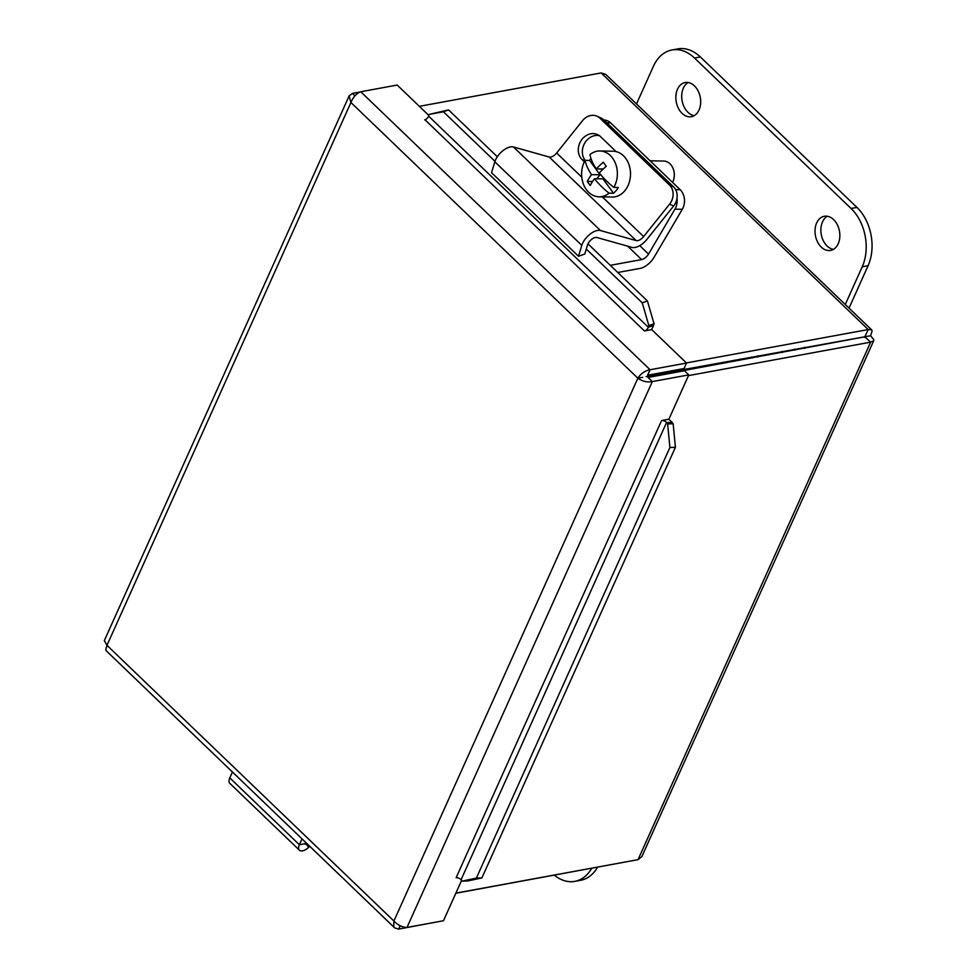 <?xml version="1.0" encoding="UTF-8"?>
<svg xmlns="http://www.w3.org/2000/svg" width="978" height="978" viewBox="0 0 978 978"><rect width="100%" height="100%" fill="white"/><g stroke="black" fill="none" stroke-linecap="round" stroke-linejoin="round"><path stroke-width="1.47" d="M740.236 360.21A8.729 6.149 79.6 0 1 740.15 359.085M751.972 356.921A8.729 6.149 79.6 0 1 752.302 357.997M734.637 361.237A16.797 11.834 79.6 0 1 734.502 360.124M757.632 355.882A16.797 11.834 79.6 0 1 757.889 356.97M782.009 351.395A16.797 11.834 79.6 0 1 782.278 352.483M794.662 349.073A34.988 24.658 79.6 0 1 794.894 350.173M804.429 347.288A34.988 24.658 79.6 0 1 804.649 348.376M838.219 243.718A17.359 12.225 79.6 0 1 830.566 250.417A17.359 12.225 79.6 0 1 815.407 235.564A17.359 12.225 79.6 0 1 824.295 216.285A17.359 12.225 79.6 0 1 837.302 224.708A17.359 12.225 79.6 0 1 838.219 243.718M827.327 216.26A17.359 12.225 -100.4 0 0 821.263 234.488A17.359 12.225 -100.4 0 0 833.403 249.366M699.05 109.988A17.359 12.225 79.6 0 1 691.397 116.7A17.359 12.225 79.6 0 1 676.238 101.834A17.359 12.225 79.6 0 1 685.126 82.555A17.359 12.225 79.6 0 1 698.133 90.978A17.359 12.225 79.6 0 1 699.05 109.988M688.145 82.531A17.359 12.225 -100.4 0 0 682.094 100.758A17.359 12.225 -100.4 0 0 694.233 115.648M636.507 103.925L653.463 66.198A41.981 29.584 79.6 0 1 671.972 49.976A41.981 29.584 79.6 0 1 694.502 58.032L851.068 208.473A41.981 29.584 79.6 0 1 862.229 266.786L845.273 304.513M849.026 308.131L868.085 265.71A41.981 29.584 -100.4 0 0 856.936 207.397L700.358 56.956A41.981 29.584 -100.4 0 0 677.84 48.9L671.972 49.976M591.714 868.305A41.981 29.584 79.6 0 1 574.807 881.361L580.663 880.286A41.981 29.584 -100.4 0 0 597.57 867.229M574.807 881.361A41.981 29.584 79.6 0 1 554.355 875.163M617.766 272.495L640.187 268.375A14.108 7.152 133.9 0 0 654.025 257.361L682.289 209.304A13.998 10.917 -89 0 0 680.187 189.72L610.602 122.861A13.998 10.917 -89 0 0 604.257 120.086L604.062 120.086M676.996 198.289A13.998 10.917 91 0 1 674.93 209.17L648.536 254.072A7.054 3.582 -46.1 0 1 641.617 259.573L610.309 265.319M302.019 838.867L299.378 844.747A9.218 4.67 133.9 0 0 299.427 850.212L229.83 783.354A9.218 4.67 -46.1 0 1 229.793 777.889L232.434 772.009M299.427 850.212A9.218 4.67 133.9 0 0 308.632 847.351L309.745 846.288M305.723 842.425L305.16 844.234L306.09 843.953L305.356 843.244M306.701 843.366L306.09 843.953L308.632 847.351M581.763 177.128L556.653 153.008L582.57 120.612A13.998 11.87 114.4 0 1 597.045 116.223A13.998 11.87 114.4 0 1 599.917 118.167L603.964 120.001A13.998 11.87 -65.6 0 0 601.103 118.057L597.045 116.223M673.61 206.016L646.923 239.378A14.108 7.152 -46.1 0 1 632.045 247.41L596.886 237.507A7.054 3.582 133.9 0 0 587.558 244.928L584.795 254.035L578.511 256.248L581.8 245.38A14.108 7.152 -46.1 0 1 600.455 230.539L636.189 240.6A7.054 3.582 133.9 0 0 643.634 236.59L669.563 204.182L673.61 206.016A13.998 11.87 -65.6 0 0 673.549 186.859L669.502 185.025L599.917 118.167M673.549 186.859L603.964 120.001M669.502 185.025A13.998 11.87 114.4 0 1 669.563 204.182M584.392 161.773L582.142 159.622A14.89 12.628 114.4 0 1 580.834 140.991A14.89 12.628 114.4 0 1 597.472 134.561A14.89 12.628 114.4 0 1 600.529 136.627L616.103 151.602M599.404 135.685A14.89 12.628 -65.6 0 0 584.648 143.24A14.89 12.628 -65.6 0 0 585.199 160.368M556.653 153.008A7.054 3.582 -46.1 0 1 549.208 157.03L513.462 146.969A14.108 7.152 133.9 0 0 494.819 161.798L491.531 172.666L578.511 256.248M594.49 178.729L603.01 178.888L613.487 193.241L609.037 193.167A41.687 18.716 -140.2 0 1 594.49 178.729A41.797 18.215 143.9 0 0 590.26 185.478A39.487 17.726 -140.2 0 1 587.289 181.407L592.558 181.492M587.289 181.407A41.797 18.215 -36.1 0 1 591.519 174.659L600.052 174.805L596.751 178.766M591.519 174.659A41.687 18.716 -140.2 0 1 585.137 160.368L589.587 160.453L600.052 174.805M613.842 187.397A22.922 17.885 91 0 0 612.607 158.155A22.922 17.885 91 0 0 599.905 150.967A22.922 17.885 91 0 0 589.942 154.61A41.687 18.716 39.8 0 0 596.323 168.901A41.797 18.215 -36.1 0 1 603.316 162.201A39.487 17.726 39.8 0 0 606.274 166.272A41.797 18.215 143.9 0 0 599.294 172.972A41.687 18.716 39.8 0 0 613.842 187.397L618.292 187.483A22.922 17.885 91 0 1 613.487 193.241M603.218 169.023L596.323 168.901M589.587 160.453A22.922 17.885 91 0 1 590.932 158.387M609.037 193.167A22.922 17.885 91 0 1 599.074 196.81A22.922 17.885 91 0 1 583.414 184.133A22.922 17.885 91 0 1 585.137 160.368M650.089 160.795L663.646 161.04A13.998 10.917 91 0 1 671.397 165.429A13.998 10.917 91 0 1 672.607 182.434M599.905 150.967L613.035 151.199A22.922 17.885 91 0 1 625.737 158.387A22.922 17.885 91 0 1 628.927 183.351A22.922 17.885 91 0 1 612.204 197.043L599.074 196.81M864.528 337.386L868.22 329.549L686.409 362.936M419.354 106.333L601.152 72.934L605.761 74.414L871.532 329.745L868.22 329.549L601.152 72.934M688.463 375.613L870.628 342.153L873.647 340.796L873.745 339.549L870.567 335.747L660.529 373.706M873.672 340.796L641.861 856.594L638.047 859.662L455.895 893.11M638.047 859.662L870.628 342.153L864.784 336.811L660.358 374.88M455.834 893.256L629.808 861.166M870.567 335.747L872.107 330.955L871.52 329.769M660.223 375.197L660.786 373.951L646.128 376.64M660.786 373.951L659.795 372.997M467.68 880.97L481.897 877.926L476.384 878.085L462.154 881.129L467.68 880.97M462.154 881.129L461.066 879.772A3.496 1.736 24.2 0 0 456.115 877.755L661.568 420.552L668.879 419.195L688.793 374.892L652.326 381.591L407.007 927.437C402.423 927.376 398.058 925.237 393.914 921.031L393.694 926.386L394.696 927.902L398.669 929.1L435.21 922.266M476.384 878.085L669.906 447.472L675.419 447.313L673.157 423.767L667.632 423.914L669.906 447.472M667.632 423.914L666.544 422.557A3.496 1.736 24.2 0 0 661.593 420.552M673.157 423.767L672.069 422.398A10.44 5.183 24.2 0 0 668.439 419.281M654.025 323.742L647.436 300.992L642.24 302.825L648.83 325.576L654.025 323.742L653.512 325.429A10.44 5.293 133.9 0 1 651.299 329.708M648.83 325.576L648.316 327.263A3.496 1.773 -46.1 0 1 644.453 330.955L424.99 119.756M642.24 302.825L586.299 249.072M494.966 161.321L443.376 111.749L448.572 109.915L429.085 114.438L443.376 111.749M429.085 114.438L428.584 116.125A3.496 1.773 -46.1 0 1 424.709 119.817L424.684 119.805M647.436 300.992L587.974 243.852M497.301 156.737L448.572 109.915M481.897 877.926L675.419 447.313M360.051 92.005L352.398 93.411L349.097 95.966L350.919 102.494C353.217 97.018 356.493 93.436 360.735 91.749L397.202 85.049L428.792 115.404M360.735 91.749L650.064 369.745L647.583 375.246L684.062 368.547L686.532 363.046L650.064 369.745C645.015 370.674 640.957 373.498 637.864 378.205C642.473 381.408 647.289 382.532 652.326 381.591L648.011 377.447L684.478 370.748L688.793 374.892M686.532 363.046L651.751 329.635L644.429 330.955M461.592 880.432L443.474 920.738L407.007 927.437M642.717 377.312L637.864 378.205L350.919 102.494L106.969 645.321L104.328 640.614L349.06 96.04M354.941 95.844L352.398 93.411M394.696 927.914L106.296 650.81L105.734 649.685L106.969 645.321L393.914 921.031L637.864 378.205M400.185 925.75L398.669 929.1M700.358 56.956L694.502 58.032M856.936 207.397L851.068 208.473M868.085 265.71L862.229 266.786M606.873 122.788L610.602 122.861M680.187 189.72L675.639 189.646M674.93 209.17L682.289 209.304M648.536 254.072L639.759 245.637M641.617 259.573L627.668 246.175M229.793 777.889L299.378 844.747L305.16 843.684M643.634 236.59L602.301 196.871M582.142 159.622L584.868 160.857M636.189 240.6L549.208 157.03M600.455 230.539L513.462 146.969M581.8 245.38L494.819 161.798M672.069 422.398L666.544 422.557L461.066 879.772M428.584 116.125L648.316 327.263L653.512 325.429"/></g></svg>
